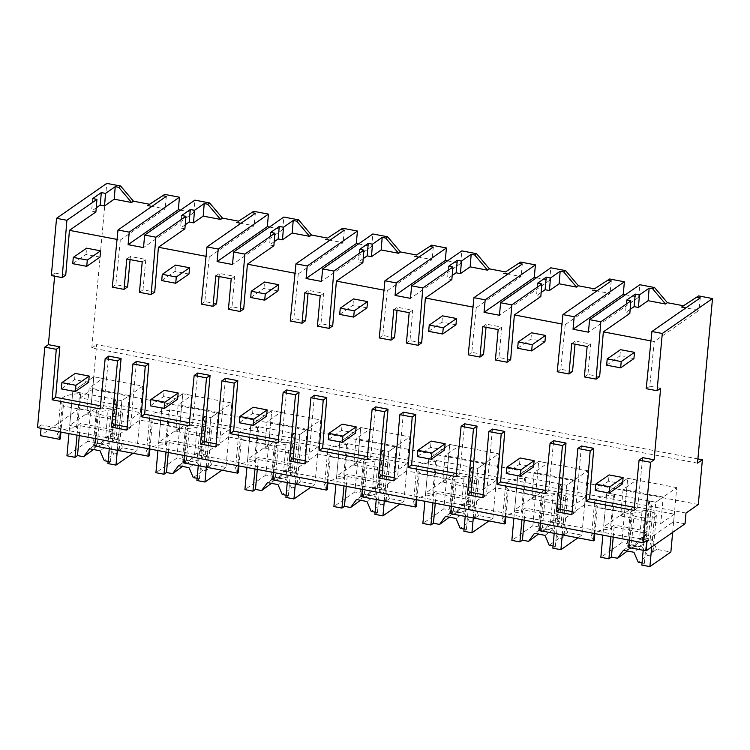 <?xml version="1.0" encoding="UTF-8"?>
<svg xmlns="http://www.w3.org/2000/svg" width="750" height="750" viewBox="0 0 750 750"><rect width="100%" height="100%" fill="white"/><g stroke="black" fill="none" stroke-linecap="round" stroke-linejoin="round"><path stroke-width="0.56" stroke-dasharray="3.75 2.81" d="M700.247 297.881L699 310.378L685.866 307.884M646.209 388.669L649.772 386.184L654.225 341.531L699 310.378M625.425 294.731L638.663 297.253L639.806 284.728M697.519 463.134L91.791 347.972L106.762 183.384M180.497 210.141L193.734 212.653L194.878 200.137M269.484 227.053L282.722 229.575L283.866 217.05M358.463 243.975L371.709 246.497L372.844 233.972M447.45 260.897L460.697 263.409L461.831 250.884M536.438 277.809L549.675 280.331L550.819 267.806M630.159 309.375L625.5 312.619L629.822 313.434M654.225 341.531L650.972 340.912M130.087 259.603L130.369 256.5L145.781 259.425L143.016 289.838L154.725 292.069M127.594 286.913L115.856 284.681L120.309 240.028L117.056 239.409M65.738 275.147L54.9 273.084L54.619 276.188M100.153 408.928L103.716 406.444L100.462 405.825M103.716 406.444L108.731 356.119M127.191 426.975L130.472 427.594L136.5 361.406M189.141 425.841L192.703 423.366L189.441 422.747M192.703 423.366L197.719 373.041M216.178 443.888L219.459 444.516L225.488 378.319M278.119 442.762L281.681 440.287L278.428 439.669M281.681 440.287L286.706 389.962M305.166 460.809L308.447 461.428L314.475 395.241M367.106 459.684L370.669 457.2L367.416 456.581M370.669 457.2L375.694 406.875M394.153 477.731L397.434 478.35L403.463 412.153M456.094 476.597L459.656 474.122L456.403 473.503M459.656 474.122L464.672 423.797M483.141 494.644L486.422 495.272L492.441 429.075M545.081 493.519L548.644 491.034L545.391 490.416M548.644 491.034L553.659 440.719M572.128 511.566L575.409 512.184L581.428 445.997M634.069 510.441L637.631 507.956L634.378 507.337M637.631 507.956L642.647 457.631M660.637 388.256L649.772 386.184M599.653 376.659L587.944 374.428L590.709 344.016L575.297 341.091L575.016 344.194M572.531 371.503L560.784 369.272L565.237 324.619L561.984 324M510.666 359.738L498.956 357.516L501.722 327.103L486.309 324.169L486.028 327.272M483.544 354.581L471.797 352.35L476.25 307.697L472.997 307.078M421.678 342.825L409.969 340.594L412.734 310.181L397.322 307.247L397.041 310.359M394.556 337.669L382.809 335.428L387.262 290.775L384.009 290.156M332.7 325.903L320.981 323.681L323.756 293.259L308.334 290.334L308.053 293.438M305.569 320.747L293.831 318.516L298.284 273.863L295.022 273.244M243.712 308.981L232.003 306.759L234.769 276.347L219.356 273.412L219.066 276.516M216.581 303.825L204.844 301.594L209.297 256.941L206.044 256.322M697.903 458.906L96.647 344.587L92.578 389.316L80.269 397.884L91.65 400.05L93.769 376.791L72.797 391.378L80.681 392.878L77.588 426.872L69.703 425.372L72.797 391.378L68.953 433.612M91.791 347.972L96.647 344.587M37.5 427.631L41.391 424.931L41.081 428.316M647.119 540.094L629.606 536.766L628.959 537.216L593.925 530.559L594.572 530.1L504.938 513.638L505.584 513.188L451.631 502.931L450.984 503.381L380.166 489.338L326.962 479.803L327.609 479.353L273.666 469.088L273.009 469.547L237.984 462.881L238.631 462.431L148.997 445.959L149.644 445.509L60.009 429.047L60.656 428.597L41.391 424.931M629.297 540.15L629.606 536.766M685.022 523.781L673.641 521.616L652.669 536.203L655.763 502.209L606.712 492.891L614.597 494.391L613.538 495.122L610.444 529.116L611.503 528.375L614.597 494.391M628.631 547.5L629.278 547.05L632.372 513.056L631.078 513.956L596.044 507.3L597.337 506.4A33.984 9.722 -174.8 0 1 594.591 502.05A33.984 9.722 -174.8 0 1 613.538 495.122M632.372 513.056A33.984 9.722 -174.8 0 0 651.319 506.128A33.984 9.722 -174.8 0 0 648.572 501.788L645.478 535.781A33.984 9.722 -174.8 0 1 648.225 540.122A33.984 9.722 -174.8 0 1 629.278 547.05M645.478 535.781L646.538 535.041L652.669 536.203M673.641 521.616L674.616 510.881L140.7 409.369L91.65 400.05L90.675 410.784L79.284 408.619L80.269 397.884M685.997 513.047L674.616 510.881L676.734 487.622L655.763 502.209L649.631 501.047L646.538 535.041M698.306 504.478L92.578 389.316M638.663 297.253L588.45 332.184M626.644 300.094L625.5 312.619M587.147 346.5L590.709 344.016M571.734 343.566L575.297 341.091M584.381 376.913L587.944 374.428M571.838 514.669L575.409 512.184M628.959 537.216L631.078 513.956M593.925 530.559L596.044 507.3M594.862 533.606L597.337 506.4M594.263 533.494L594.572 530.1M540.309 523.228L540.619 519.844M648.572 501.788L649.631 501.047M539.972 520.294L542.091 497.044L543.384 496.134A33.984 9.722 -174.8 0 0 562.331 489.216A33.984 9.722 -174.8 0 0 559.584 484.866L556.491 518.859L557.55 518.119L563.681 519.291L566.775 485.297L587.747 470.709L584.653 504.694L596.034 506.859L624.591 512.288L627.684 478.303L606.712 492.891L603.619 526.875L611.503 528.375M676.734 487.622L627.684 478.303L606.712 492.891L602.869 535.125M624.591 512.288L603.619 526.875M594.244 540.384A33.984 9.722 -174.8 0 1 591.497 536.044A33.984 9.722 -174.8 0 1 610.444 529.116M539.644 530.578L540.291 530.128L543.384 496.134M556.491 518.859A33.984 9.722 -174.8 0 1 559.237 523.2A33.984 9.722 -174.8 0 1 540.291 530.128M584.653 504.694L563.681 519.291M79.284 408.619L40.406 435.666M51.337 275.569L54.9 273.084M90.675 410.784L69.703 425.372M60.328 438.881A33.984 9.722 -174.8 0 1 57.581 434.531A33.984 9.722 -174.8 0 1 76.528 427.603L77.588 426.872M60.347 431.981L60.656 428.597M140.7 409.369L142.819 386.119L93.769 376.791L72.797 391.378L121.847 400.706L118.753 434.691L139.725 420.103L140.7 409.369M587.747 470.709L538.697 461.381L535.603 495.375L507.047 489.947L495.666 487.781L498.759 453.788L449.709 444.459L446.616 478.453L406.678 470.859L409.772 436.866L360.722 427.547L357.628 461.541L317.691 453.947L320.784 419.953L271.744 410.625L268.65 444.619L248.672 440.822L228.703 437.025L231.797 403.031L182.756 393.712L179.662 427.697L139.725 420.103M76.528 427.603L79.622 393.619L80.681 392.878M60.009 429.047L62.128 405.787L63.422 404.887A33.984 9.722 -174.8 0 1 60.675 400.547A33.984 9.722 -174.8 0 1 79.622 393.619M63.422 404.887L60.947 432.094M95.381 438.637L95.691 435.253M149.334 448.894L149.644 445.509M95.044 435.703L97.162 412.453L98.456 411.544L95.362 445.538L94.716 445.988M97.162 412.453L62.128 405.787M126.909 430.078L130.472 427.594M96.244 207.863L91.584 211.106L95.906 211.931M120.309 240.028L165.084 208.875L151.95 206.372M166.331 196.369L165.084 208.875M112.294 287.156L115.856 284.681M126.806 258.975L130.369 256.5M142.219 261.909L145.781 259.425M92.728 198.581L91.584 211.106M193.734 212.653L143.522 247.594M142.819 386.119L121.847 400.706L115.716 399.534L114.656 400.275A33.984 9.722 -174.8 0 1 117.403 404.625A33.984 9.722 -174.8 0 1 98.456 411.544M114.656 400.275L111.562 434.269A33.984 9.722 -174.8 0 1 114.309 438.609A33.984 9.722 -174.8 0 1 95.362 445.538M111.562 434.269L112.622 433.528L118.753 434.691M179.662 427.697L158.691 442.284L166.575 443.784L169.669 409.791L168.609 410.531L165.516 444.525L166.575 443.784M149.316 455.794A33.984 9.722 -174.8 0 1 146.559 451.453A33.984 9.722 -174.8 0 1 165.516 444.525M112.622 433.528L115.716 399.534M549.675 280.331L499.462 315.272M495.394 359.991L498.956 357.516M498.159 329.578L501.722 327.103M482.747 326.653L486.309 324.169M540.834 296.522L536.512 295.697L537.656 283.172M541.172 292.453L536.512 295.697M565.237 324.619L610.012 293.466L596.878 290.963M611.259 280.959L610.012 293.466M557.222 371.747L560.784 369.272M482.859 497.747L486.422 495.272M557.55 518.119L560.644 484.125L566.775 485.297L517.725 475.969L525.609 477.469L524.55 478.209L521.456 512.203L522.516 511.462L525.609 477.469M559.584 484.866L560.644 484.125M504.938 513.638L507.056 490.378L508.35 489.478A33.984 9.722 -174.8 0 1 505.603 485.138A33.984 9.722 -174.8 0 1 524.55 478.209M542.091 497.044L507.056 490.378M505.875 516.684L508.35 489.478M505.275 516.572L505.584 513.188M451.322 506.316L451.631 502.931M513.881 518.212L517.725 475.969L538.697 461.381L547.631 463.078L545.212 489.609L585.328 497.231L581.878 535.116L567.675 532.406L563.428 522.506L552.919 520.509L547.05 528.488L532.837 525.788L538.697 461.381L517.725 475.969L514.631 509.963L522.516 511.462M535.603 495.375L514.631 509.963M505.256 523.472A33.984 9.722 -174.8 0 1 502.509 519.122A33.984 9.722 -174.8 0 1 521.456 512.203M450.656 513.666L451.303 513.216L454.397 479.222L453.103 480.122L418.069 473.466L419.363 472.556A33.984 9.722 -174.8 0 1 416.616 468.216A33.984 9.722 -174.8 0 1 435.562 461.288L436.622 460.547L428.747 459.047L449.709 444.459L428.747 459.047L425.653 493.041L433.528 494.541L436.622 460.547M454.397 479.222A33.984 9.722 -174.8 0 0 473.344 472.294A33.984 9.722 -174.8 0 0 470.597 467.953L467.503 501.938A33.984 9.722 -174.8 0 1 470.25 506.287A33.984 9.722 -174.8 0 1 451.303 513.216M467.503 501.938L468.562 501.206L474.694 502.369L477.787 468.375L428.747 459.047L424.903 501.291M495.666 487.781L474.694 502.369M460.697 263.409L410.475 298.35M406.406 343.078L409.969 340.594M409.172 312.666L412.734 310.181M393.759 309.731L397.322 307.247M451.847 279.6L447.525 278.775L448.669 266.259M452.184 275.541L447.525 278.775M476.25 307.697L521.034 276.544L507.891 274.05M522.272 264.037L521.034 276.544M468.234 354.834L471.797 352.35M393.872 480.834L397.434 478.35M450.984 503.381L453.103 480.122M468.562 501.206L471.656 467.213L477.787 468.375L498.759 453.788M470.597 467.953L471.656 467.213M415.95 496.716L418.069 473.466M416.887 499.763L419.363 472.556M416.288 499.65L416.597 496.266M362.344 489.394L362.644 486.009M446.616 478.453L425.653 493.041M416.269 506.55A33.984 9.722 -174.8 0 1 413.522 502.209A33.984 9.722 -174.8 0 1 432.469 495.281L433.528 494.541M361.669 496.744L362.316 496.294L365.409 462.3L364.116 463.2L329.081 456.544L330.375 455.644A33.984 9.722 -174.8 0 1 327.628 451.294A33.984 9.722 -174.8 0 1 346.575 444.375L347.644 443.634L339.759 442.134L360.722 427.547L339.759 442.134L336.666 476.128L344.55 477.619L347.644 443.634M365.409 462.3A33.984 9.722 -174.8 0 0 384.366 455.372A33.984 9.722 -174.8 0 0 381.609 451.031L378.516 485.025A33.984 9.722 -174.8 0 1 381.272 489.366A33.984 9.722 -174.8 0 1 362.316 496.294M378.516 485.025L379.584 484.284L385.716 485.447L388.8 451.462L339.759 442.134L335.916 484.369M406.678 470.859L385.716 485.447M435.562 461.288L432.469 495.281M371.709 246.497L321.488 281.428M317.419 326.156L320.981 323.681M320.184 295.744L323.756 293.259M304.772 292.809L308.334 290.334M362.869 262.678L358.547 261.863L359.681 249.337M363.197 258.619L358.547 261.863M387.262 290.775L432.047 259.622L418.912 257.128M433.294 247.125L432.047 259.622M379.247 337.913L382.809 335.428M304.884 463.912L308.447 461.428M361.997 486.459L364.116 463.2M379.584 484.284L382.678 450.291L388.8 451.462L409.772 436.866M381.609 451.031L382.678 450.291M326.962 479.803L329.081 456.544M327.9 482.85L330.375 455.644M327.309 482.737L327.609 479.353M273.356 472.481L273.666 469.088M357.628 461.541L336.666 476.128M327.281 489.628A33.984 9.722 -174.8 0 1 324.534 485.287A33.984 9.722 -174.8 0 1 343.481 478.359L344.55 477.619M272.681 479.822L273.337 479.372L276.422 445.387L275.128 446.288L240.094 439.622L241.397 438.722A33.984 9.722 -174.8 0 1 238.641 434.381A33.984 9.722 -174.8 0 1 257.587 427.453L258.656 426.713L250.772 425.212L271.744 410.625L250.772 425.212L247.678 459.206L255.563 460.706L258.656 426.713M276.422 445.387A33.984 9.722 -174.8 0 0 295.378 438.459A33.984 9.722 -174.8 0 0 292.622 434.109L289.528 468.103A33.984 9.722 -174.8 0 1 292.284 472.453A33.984 9.722 -174.8 0 1 273.337 479.372M289.528 468.103L290.597 467.362L296.728 468.534L299.822 434.541L250.772 425.212L246.928 467.456M317.691 453.947L296.728 468.534M346.575 444.375L343.481 478.359M282.722 229.575L232.509 264.516M228.431 309.234L232.003 306.759M231.206 278.822L234.769 276.347M215.784 275.897L219.356 273.412M273.881 245.766L269.559 244.941L270.694 232.416M274.209 241.706L269.559 244.941M298.284 273.863L343.059 242.709L329.925 240.206M344.306 230.203L343.059 242.709M290.259 320.991L293.831 318.516M215.897 446.991L219.459 444.516M273.009 469.547L275.128 446.288M290.597 467.362L293.691 433.378L299.822 434.541L320.784 419.953M292.622 434.109L293.691 433.378M237.984 462.881L240.094 439.622M238.912 465.928L241.397 438.722M238.322 465.816L238.631 462.431M184.369 455.559L184.678 452.175M268.65 444.619L247.678 459.206M238.303 472.716A33.984 9.722 -174.8 0 1 235.547 468.375A33.984 9.722 -174.8 0 1 254.494 461.447L255.563 460.706M183.703 462.909L184.35 462.459L187.444 428.466L186.141 429.366L151.106 422.709L152.409 421.8A33.984 9.722 -174.8 0 1 149.653 417.459A33.984 9.722 -174.8 0 1 168.609 410.531M187.444 428.466A33.984 9.722 -174.8 0 0 206.391 421.537A33.984 9.722 -174.8 0 0 203.644 417.197L200.55 451.191A33.984 9.722 -174.8 0 1 203.297 455.531A33.984 9.722 -174.8 0 1 184.35 462.459M200.55 451.191L201.609 450.45L207.741 451.613L210.834 417.619L169.669 409.791M228.703 437.025L207.741 451.613M257.587 427.453L254.494 461.447M139.453 292.322L143.016 289.838M184.894 228.844L180.572 228.028L181.706 215.503M185.231 224.784L180.572 228.028M209.297 256.941L254.072 225.787L240.938 223.294M255.319 213.291L254.072 225.787M201.281 304.078L204.844 301.594M184.031 452.625L186.141 429.366M201.609 450.45L204.703 416.456L210.834 417.619L231.797 403.031M203.644 417.197L204.703 416.456M148.997 445.959L151.106 422.709M149.934 449.016L152.409 421.8M157.941 450.534L161.784 408.3L182.756 393.712L191.691 395.409L189.272 421.931L229.388 429.562L225.938 467.438L211.725 464.738L207.487 454.828L196.978 452.831L191.1 460.819L176.888 458.109L182.756 393.712L161.784 408.3L158.691 442.284M633.928 358.603L619.922 355.941L606.638 365.184M619.922 355.941L620.484 349.678M544.95 341.691L530.934 339.028L517.65 348.263M530.934 339.028L531.506 332.766M455.963 324.769L441.947 322.106L428.663 331.35M441.947 322.106L442.519 315.844M366.975 307.847L352.959 305.184L339.675 314.428M352.959 305.184L353.531 298.922M277.987 290.934L263.972 288.272L250.697 297.506M263.972 288.272L264.544 282.009M189 274.012L174.994 271.35L161.709 280.594M174.994 271.35L175.556 265.087M100.022 257.1L86.006 254.428L72.722 263.672M86.006 254.428L86.578 248.175M622.537 483.834L608.522 481.172L595.237 490.416M608.522 481.172L609.094 474.909M533.55 466.922L519.534 464.259L506.25 473.494M519.534 464.259L520.106 457.997M444.562 450L430.547 447.338L417.272 456.581M430.547 447.338L431.119 441.075M355.575 433.087L341.569 430.416L328.284 439.659M341.569 430.416L342.131 424.153M266.588 416.166L252.581 413.503L239.297 422.747M252.581 413.503L253.144 407.241M177.609 399.244L163.594 396.581L150.309 405.825M163.594 396.581L164.166 390.319M88.622 382.331L74.606 379.669L61.322 388.903M74.606 379.669L75.178 373.406M672.656 532.388L674.316 514.153L634.2 506.531L636.619 480L627.684 478.303L621.825 542.709L636.038 545.409L632.006 548.203L639.525 539.081A13.116 3.75 5.2 0 1 650.025 541.078L652.631 552.131A13.125 3.75 -174.8 0 1 652.931 553.069A13.125 3.75 -174.8 0 1 647.719 555.544L638.194 562.172M636.038 545.409L641.906 537.422L652.416 539.419L656.653 549.328L670.866 552.028M634.2 506.531L620.662 515.953L623.072 489.422L636.619 480M674.316 514.153L660.769 523.575L620.662 515.953M641.831 546.778A13.116 3.75 -174.8 0 1 631.331 544.781L633.966 515.85A13.116 3.75 5.2 0 0 644.466 517.847A13.125 3.75 5.2 0 0 651.169 517.669A13.125 3.75 5.2 0 0 656.381 515.184A13.125 3.75 5.2 0 0 656.081 514.256A13.125 3.75 5.2 0 0 652.669 512.147L650.034 541.078L652.416 539.419M652.659 512.147A13.116 3.75 5.2 0 0 642.159 510.15A13.125 3.75 5.2 0 0 635.456 510.328A13.125 3.75 5.2 0 0 630.244 512.812A13.125 3.75 5.2 0 0 630.544 513.75A13.125 3.75 5.2 0 0 633.956 515.85M651.684 546.975L655.763 502.209L663.188 497.044L660.769 523.575M656.653 549.328L652.631 552.131M642.038 562.913L644.344 563.344L641.841 565.087M641.906 537.422L639.525 539.081L642.159 510.15M621.825 542.709L600.853 557.297M623.438 550.275L631.331 544.781L627.103 551.625A13.125 3.75 -174.8 0 1 626.794 550.688A13.125 3.75 -174.8 0 1 632.006 548.203M663.188 497.044L623.072 489.422M647.719 555.544L641.841 546.778L633.947 552.272M610.931 536.663L611.831 526.744L644.766 533.006L643.191 550.266M644.344 563.344L647.259 531.272L644.766 533.006M647.259 531.272L614.334 525.009L611.831 526.744M613.228 537.094L614.334 525.009M545.212 489.609L531.675 499.031L534.084 472.5L547.631 463.078M585.328 497.231L571.791 506.653L531.675 499.031M567.675 532.406L563.644 535.209A13.125 3.75 -174.8 0 1 563.953 536.147A13.125 3.75 -174.8 0 1 558.741 538.622L552.853 529.866L555.487 500.934A13.125 3.75 5.2 0 0 562.181 500.747A13.125 3.75 5.2 0 0 567.394 498.272A13.125 3.75 5.2 0 0 567.094 497.334A13.125 3.75 5.2 0 0 563.681 495.225A13.116 3.75 5.2 0 0 553.172 493.228A13.125 3.75 5.2 0 0 546.469 493.416A13.125 3.75 5.2 0 0 541.256 495.891A13.125 3.75 5.2 0 0 541.556 496.828A13.125 3.75 5.2 0 0 544.978 498.928A13.116 3.75 5.2 0 0 555.487 500.925M581.878 535.116L577.931 537.863M562.266 534.881L566.775 485.297L574.2 480.131L571.791 506.653M553.059 545.991L555.356 546.431L552.853 548.166M558.741 538.622L549.206 545.259M563.644 535.209L561.047 524.156A13.116 3.75 5.2 0 0 550.538 522.169M563.428 522.506L561.047 524.156L563.681 495.225M552.919 520.509L550.538 522.159L543.019 531.291L547.05 528.488M532.837 525.788L511.866 540.375M544.959 535.35L552.853 529.866A13.116 3.75 -174.8 0 1 542.344 527.859L538.116 534.703A13.125 3.75 -174.8 0 1 537.806 533.766A13.125 3.75 -174.8 0 1 543.019 531.291M574.2 480.131L534.084 472.5M521.944 519.741L522.844 509.831L555.778 516.094L554.203 533.353M555.356 546.431L558.281 514.35L555.778 516.094M558.281 514.35L525.347 508.088L522.844 509.831M524.25 520.181L525.347 508.088M544.978 498.928L542.344 527.859L534.45 533.353M458.062 511.575L463.931 503.587L474.441 505.584L478.688 515.494L492.9 518.194L496.341 480.319L456.234 472.688L458.644 446.166L449.709 444.459L443.85 508.866L458.062 511.575L454.041 514.369L461.55 505.247A13.116 3.75 5.2 0 1 472.059 507.244L474.656 518.288A13.125 3.75 -174.8 0 1 474.966 519.225A13.125 3.75 -174.8 0 1 469.753 521.709L460.219 528.337M456.234 472.688L442.688 482.109L445.106 455.587L458.644 446.166M496.341 480.319L482.803 489.741L442.688 482.109M473.194 483.834A13.125 3.75 5.2 0 0 478.406 481.35A13.125 3.75 5.2 0 0 478.106 480.413A13.125 3.75 5.2 0 0 474.694 478.312A13.116 3.75 5.2 0 0 464.184 476.316A13.125 3.75 5.2 0 0 457.481 476.494A13.125 3.75 5.2 0 0 452.269 478.969A13.125 3.75 5.2 0 0 452.578 479.906A13.125 3.75 5.2 0 0 455.991 482.016A13.116 3.75 5.2 0 0 466.5 484.012A13.125 3.75 5.2 0 0 473.194 483.834M492.9 518.194L488.944 520.941M473.278 517.959L477.787 468.375L485.212 463.209L482.803 489.741M478.688 515.494L474.656 518.288M464.072 529.069L466.369 529.509L463.875 531.253M474.441 505.584L472.059 507.244L474.694 478.312M463.931 503.587L461.55 505.247L464.184 476.316M443.85 508.866L422.878 523.453M469.753 521.709L463.866 512.944A13.116 3.75 -174.8 0 1 453.356 510.947L449.128 517.781A13.125 3.75 -174.8 0 1 448.828 516.853A13.125 3.75 -174.8 0 1 454.041 514.369M485.212 463.209L445.106 455.587M432.956 502.819L433.856 492.909L466.791 499.172L465.216 516.431M466.369 529.509L469.294 497.428L466.791 499.172M469.294 497.428L436.359 491.175L433.856 492.909M435.262 503.259L436.359 491.175M466.5 484.012L463.866 512.944L455.972 518.438M455.991 482.016L453.356 510.947L445.463 516.431M369.075 494.653L374.944 486.666L385.453 488.663L389.7 498.572L403.912 501.272L407.362 463.397L367.247 455.775L369.656 429.244L360.722 427.547L354.862 491.953L369.075 494.653L365.053 497.456L372.562 488.325A13.116 3.75 5.2 0 1 383.072 490.322L385.678 501.375A13.125 3.75 -174.8 0 1 385.978 502.312A13.125 3.75 -174.8 0 1 380.766 504.788L371.231 511.425M367.247 455.775L353.7 465.197L356.119 438.666L369.656 429.244M407.362 463.397L393.816 472.819L353.7 465.197M384.216 466.913A13.125 3.75 5.2 0 0 389.428 464.438A13.125 3.75 5.2 0 0 389.119 463.5A13.125 3.75 5.2 0 0 385.706 461.391A13.116 3.75 5.2 0 0 375.197 459.394A13.125 3.75 5.2 0 0 368.494 459.572A13.125 3.75 5.2 0 0 363.281 462.056A13.125 3.75 5.2 0 0 363.591 462.994A13.125 3.75 5.2 0 0 367.003 465.094A13.116 3.75 5.2 0 0 377.512 467.091A13.125 3.75 5.2 0 0 384.216 466.913M403.912 501.272L399.956 504.028M384.291 501.047L388.8 451.462L396.234 446.288L393.816 472.819M389.7 498.572L385.678 501.375M375.084 512.156L377.391 512.587L374.887 514.331M385.453 488.663L383.072 490.322L385.706 461.391M374.944 486.666L372.562 488.325L375.197 459.394M354.862 491.953L333.9 506.541M380.766 504.788L374.878 496.022A13.116 3.75 -174.8 0 1 364.378 494.025L360.141 500.869A13.125 3.75 -174.8 0 1 359.841 499.931A13.125 3.75 -174.8 0 1 365.053 497.456M396.234 446.288L356.119 438.666M343.969 485.906L344.869 475.997L377.803 482.25L376.238 499.509M377.391 512.587L380.306 480.516L377.803 482.25M380.306 480.516L347.372 474.253L344.869 475.997M346.275 486.337L347.372 474.253M377.512 467.091L374.878 496.022L366.994 501.516M367.003 465.094L364.378 494.025L356.475 499.519M280.087 477.731L285.956 469.753L296.475 471.75L300.712 481.65L314.925 484.359L318.375 446.484L278.259 438.853L280.669 412.322L271.744 410.625L265.875 475.031L280.087 477.731L276.066 480.534L283.575 471.403A13.116 3.75 5.2 0 1 294.084 473.409L296.691 484.453A13.125 3.75 -174.8 0 1 296.991 485.391A13.125 3.75 -174.8 0 1 291.778 487.866L282.244 494.503M278.259 438.853L264.713 448.275L267.131 421.744L280.669 412.322M318.375 446.484L304.828 455.906L264.713 448.275M285.956 469.753L283.575 471.403L286.209 442.472A13.125 3.75 5.2 0 0 279.516 442.659A13.125 3.75 5.2 0 0 274.303 445.134A13.125 3.75 5.2 0 0 274.603 446.072A13.125 3.75 5.2 0 0 278.016 448.181A13.116 3.75 5.2 0 0 288.525 450.178A13.125 3.75 5.2 0 0 295.228 449.991A13.125 3.75 5.2 0 0 300.441 447.516A13.125 3.75 5.2 0 0 300.131 446.578A13.125 3.75 5.2 0 0 296.719 444.478A13.116 3.75 5.2 0 0 286.209 442.481M314.925 484.359L310.978 487.106M295.303 484.125L299.822 434.541L307.247 429.375L304.828 455.906M300.712 481.65L296.691 484.453M286.097 495.234L288.403 495.675L285.9 497.409M296.475 471.75L294.084 473.409L296.719 444.478M265.875 475.031L244.913 489.619M291.778 487.866L285.891 479.109A13.116 3.75 -174.8 0 1 275.391 477.113L271.153 483.947A13.125 3.75 -174.8 0 1 270.853 483.009A13.125 3.75 -174.8 0 1 276.066 480.534M307.247 429.375L267.131 421.744M254.981 468.984L255.891 459.075L288.816 465.338L287.25 482.597M288.403 495.675L291.319 463.594L288.816 465.338M291.319 463.594L258.384 457.331L255.891 459.075M257.288 469.425L258.384 457.331M288.525 450.178L285.891 479.109L278.006 484.594M278.025 448.181L275.391 477.113L267.497 482.597M189.272 421.931L175.734 431.353L178.144 404.831L191.691 395.409M229.388 429.562L215.841 438.984L175.734 431.353M207.487 454.828L205.097 456.488A13.116 3.75 5.2 0 0 194.597 454.491L197.222 425.559A13.125 3.75 5.2 0 0 190.528 425.738A13.125 3.75 5.2 0 0 185.316 428.222A13.125 3.75 5.2 0 0 185.616 429.15A13.125 3.75 5.2 0 0 189.028 431.259A13.116 3.75 5.2 0 0 199.537 433.256A13.125 3.75 5.2 0 0 206.241 433.078A13.125 3.75 5.2 0 0 211.453 430.594A13.125 3.75 5.2 0 0 211.153 429.656A13.125 3.75 5.2 0 0 207.741 427.556A13.116 3.75 5.2 0 0 197.231 425.559M225.938 467.438L221.991 470.184M206.316 467.213L210.834 417.619L218.259 412.453L215.841 438.984M211.725 464.738L207.703 467.541A13.125 3.75 -174.8 0 1 208.003 468.469A13.125 3.75 -174.8 0 1 202.791 470.953L193.256 477.581M197.109 478.312L199.416 478.753L196.912 480.497M207.703 467.541L205.106 456.488L207.741 427.556M196.978 452.831L194.597 454.491L187.078 463.612L191.1 460.819M176.888 458.109L155.925 472.697M186.394 460.191L182.166 467.034A13.125 3.75 -174.8 0 1 181.866 466.097A13.125 3.75 -174.8 0 1 187.078 463.612M218.259 412.453L178.144 404.831M202.791 470.953L196.903 462.188A13.116 3.75 -174.8 0 1 186.403 460.191L178.509 465.675M166.003 452.062L166.903 442.153L199.838 448.416L198.262 465.675M199.416 478.753L202.331 446.681L199.838 448.416M202.331 446.681L169.406 440.419L166.903 442.153M168.3 452.503L169.406 440.419M199.537 433.256L196.903 462.188L189.019 467.681M102.122 443.897L107.991 435.909L118.5 437.916L122.737 447.816L136.95 450.516L140.4 412.641L100.284 405.019L102.703 378.488L93.769 376.791L87.909 441.197L102.122 443.897L98.091 446.7L105.609 437.569A13.116 3.75 5.2 0 1 116.109 439.566L118.716 450.619A13.125 3.75 -174.8 0 1 119.016 451.556A13.125 3.75 -174.8 0 1 113.803 454.031L104.278 460.669M100.284 405.019L86.747 414.441L89.156 387.909L102.703 378.488M140.4 412.641L126.862 422.062L86.747 414.441M117.253 416.156A13.125 3.75 5.2 0 0 122.466 413.681A13.125 3.75 5.2 0 0 122.166 412.744A13.125 3.75 5.2 0 0 118.753 410.634A13.116 3.75 5.2 0 0 108.244 408.637A13.125 3.75 5.2 0 0 101.541 408.825A13.125 3.75 5.2 0 0 96.328 411.3A13.125 3.75 5.2 0 0 96.628 412.238A13.125 3.75 5.2 0 0 100.041 414.337A13.116 3.75 5.2 0 0 110.55 416.334A13.125 3.75 5.2 0 0 117.253 416.156M136.95 450.516L133.003 453.272M117.337 450.291L121.847 400.706L129.272 395.541L126.862 422.062M122.737 447.816L118.716 450.619M108.122 461.4L110.428 461.841L107.925 463.575M118.5 437.916L116.119 439.566L118.753 410.634M107.991 435.909L105.609 437.569L108.244 408.637M87.909 441.197L66.938 455.784M113.803 454.031L107.925 445.275A13.116 3.75 -174.8 0 1 97.416 443.269L93.188 450.113A13.125 3.75 -174.8 0 1 92.878 449.175A13.125 3.75 -174.8 0 1 98.091 446.7M129.272 395.541L89.156 387.909M77.016 435.15L77.916 425.241L110.85 431.503L109.275 448.762M110.428 461.841L113.344 429.759L110.85 431.503M113.344 429.759L80.419 423.497L77.916 425.241M79.312 435.591L80.419 423.497M110.55 416.344L107.925 445.275L100.031 450.759M100.05 414.337L97.416 443.269L89.522 448.762M644.466 517.847L641.841 546.778M553.172 493.228L550.538 522.159M189.037 431.259L186.403 460.191M651.319 506.128L648.225 540.122M594.591 502.05L591.497 536.044M60.675 400.547L57.581 434.531M117.403 404.625L114.309 438.609M562.331 489.216L559.237 523.2M505.603 485.138L502.509 519.122M473.344 472.294L470.25 506.287M416.616 468.216L413.522 502.209M384.366 455.372L381.272 489.366M327.628 451.294L324.534 485.287M295.378 438.459L292.284 472.453M238.641 434.381L235.547 468.375M206.391 421.537L203.297 455.531M149.653 417.459L146.559 451.453M656.381 515.184L652.931 553.069M630.244 512.812L626.794 550.688M567.394 498.272L563.953 536.147M541.256 495.891L537.806 533.766M478.406 481.35L474.966 519.225M452.269 478.969L448.828 516.853M389.428 464.438L385.978 502.312M363.281 462.056L359.841 499.931M300.441 447.516L296.991 485.391M274.303 445.134L270.853 483.009M211.453 430.594L208.003 468.469M185.316 428.222L181.866 466.097M122.466 413.681L119.016 451.556M96.328 411.3L92.878 449.175"/><path stroke-width="1.12" d="M712.5 298.547L662.288 333.488L657.075 390.731L660.637 388.256L654.122 459.816L650.559 462.291L643.237 542.803L647.119 540.094L646.144 550.828L685.022 523.781L685.997 513.047L698.306 504.478L702.384 459.759L697.519 463.134L712.5 298.547L698.616 295.903L681.591 307.069L683.466 305.766L667.406 302.709L654.534 287.522L639.806 284.728L589.584 319.659L600.816 321.797L630.853 300.891L626.644 300.094L635.231 294.113L639.45 294.909L649.153 288.159L648.122 300.703L665.531 304.012L652.659 288.825L649.153 288.159M662.288 333.488L651.909 331.509L700.247 297.881L696.741 297.216M698.616 295.903L683.466 305.766M685.866 307.884L681.591 307.069M651.909 331.509L646.209 388.669L657.075 390.731M180.497 210.141L178.322 209.728L179.456 197.203L164.7 194.4L149.55 204.253L133.491 201.206L120.619 186.019L106.762 183.384L56.55 218.316L51.337 275.569L62.175 277.631L65.738 275.147L69.431 230.353L95.906 211.931L96.938 199.388L92.728 198.581L101.316 192.6L105.534 193.406L115.237 186.656L114.206 199.2L131.616 202.509L118.744 187.322L115.237 186.656M269.484 227.053L267.309 226.641L268.444 214.125L253.688 211.312L238.537 221.175L222.478 218.119L209.597 202.931L194.878 200.137L144.656 235.069L155.878 237.206L151.163 294.544L139.453 292.322L142.219 261.909L134.512 260.438L126.806 258.975L124.031 289.387L127.594 286.913L130.087 259.603M358.463 243.975L356.297 243.562L357.431 231.037L342.675 228.234L327.525 238.097L311.456 235.041L298.584 219.853L283.866 217.05L233.644 251.991L232.509 264.516L217.088 261.581L218.231 249.056L206.981 246.919L201.281 304.078L213.019 306.309L215.784 275.897L231.206 278.822L228.431 309.234L240.15 311.466L243.712 308.981L247.397 264.188L273.881 245.766L274.913 233.222L270.694 232.416L279.291 226.444L283.509 227.241L293.212 220.491L292.172 233.034L282.478 239.784L283.509 227.241M447.45 260.897L445.275 260.484L446.419 247.959L431.663 245.156L416.512 255.009L400.444 251.953L387.572 236.766L372.844 233.972L322.631 268.912L321.488 281.428L306.075 278.503L307.219 265.978L295.959 263.841L290.259 320.991L302.006 323.222L304.772 292.809L320.184 295.744L317.419 326.156L329.128 328.387L332.7 325.903L336.384 281.109L362.869 262.678L363.9 250.134L359.681 249.337L368.278 243.356L372.488 244.162L382.191 237.413L381.159 249.956L371.456 256.706L372.488 244.162M536.438 277.809L534.263 277.397L535.406 264.872L520.65 262.069L505.491 271.931L489.431 268.875L476.559 253.688L461.831 250.884L411.619 285.825L410.475 298.35L395.062 295.416L396.206 282.9L384.947 280.753L379.247 337.913L390.994 340.144L393.759 309.731L409.172 312.666L406.406 343.078L418.116 345.3L421.678 342.825L425.372 298.022L451.847 279.6L452.887 267.056L448.669 266.259L457.266 260.278L461.475 261.075L471.178 254.325L470.147 266.869L460.444 273.619L461.475 261.075M625.425 294.731L623.25 294.319L624.394 281.794L609.637 278.991L594.478 288.844L578.419 285.797L565.547 270.609L550.819 267.806L500.606 302.747L499.462 315.272L484.05 312.338L485.184 299.812L473.934 297.675L468.234 354.834L479.981 357.066L482.747 326.653L498.159 329.578L495.394 359.991L507.103 362.222L510.666 359.738L514.359 314.944L540.834 296.522L541.866 283.978L537.656 283.172L546.244 277.191L550.462 277.997L560.166 271.247L559.134 283.791L549.431 290.541L550.462 277.997M635.231 294.113L634.097 306.637L638.419 307.453L648.122 300.703M634.097 306.637L630.159 309.375M650.972 340.912L603.337 331.856L629.822 313.434L630.853 300.891M667.406 302.709L665.531 304.012M117.056 239.409L69.431 230.353M54.619 276.188L48.394 344.653L59.841 346.828L55.678 397.312L100.462 405.825M650.559 462.291L639.084 460.116L634.069 510.441L586.031 501.3L590.184 450.816L577.866 448.472L571.838 514.669L556.425 511.734L562.453 445.547L550.097 443.194L545.081 493.519L497.044 484.387L501.206 433.894L488.878 431.55L482.859 497.747L467.438 494.822L473.466 428.625L461.109 426.272L456.094 476.597L408.056 467.466L412.219 416.981L399.891 414.637L393.872 480.834L378.459 477.9L384.478 411.703L372.122 409.359L367.106 459.684L319.078 450.553L323.231 400.059L310.912 397.716L304.884 463.912L289.472 460.978L295.491 394.791L283.144 392.438L278.119 442.762L230.091 433.631L234.244 383.147L221.925 380.803L215.897 446.991L200.484 444.066L206.503 377.869L194.156 375.516L189.141 425.841L141.103 416.709L145.256 366.225L132.938 363.881L126.909 430.078L111.497 427.144L115.059 424.669L121.087 358.472L108.731 356.119L105.169 358.603L100.153 408.928L52.116 399.797L55.678 397.312M115.059 424.669L127.191 426.975M189.441 422.747L144.666 414.234L148.819 363.741L136.5 361.406L132.938 363.881M200.484 444.066L204.047 441.581L210.075 375.394L197.719 373.041L194.156 375.516M204.047 441.581L216.178 443.888M278.428 439.669L233.653 431.156L237.806 380.663L225.488 378.319L221.925 380.803M289.472 460.978L293.034 458.503L299.053 392.306L286.706 389.962L283.144 392.438M293.034 458.503L305.166 460.809M367.416 456.581L322.641 448.069L326.794 397.584L314.475 395.241L310.912 397.716M378.459 477.9L382.022 475.416L388.041 409.228L375.694 406.875L372.122 409.359M382.022 475.416L394.153 477.731M456.403 473.503L411.628 464.991L415.781 414.497L403.463 412.153L399.891 414.637M467.438 494.822L471.009 492.337L477.028 426.141L464.672 423.797L461.109 426.272M471.009 492.337L483.141 494.644M545.391 490.416L500.606 481.903L504.769 431.419L492.441 429.075L488.878 431.55M556.425 511.734L559.988 509.259L566.016 443.062L553.659 440.719L550.097 443.194M559.988 509.259L572.128 511.566M634.378 507.337L589.594 498.825L593.756 448.341L581.428 445.997L577.866 448.472M654.122 459.816L642.647 457.631L639.084 460.116M600.816 321.797L596.091 379.134L599.653 376.659L603.337 331.856M623.25 294.319L573.038 329.259L574.172 316.734L562.922 314.597L557.222 371.747L568.959 373.978L572.531 371.503L575.016 344.194M561.984 324L514.359 314.944M479.981 357.066L483.544 354.581L486.028 327.272M472.997 307.078L425.372 298.022M390.994 340.144L394.556 337.669L397.041 310.359M384.009 290.156L336.384 281.109M302.006 323.222L305.569 320.747L308.053 293.438M295.022 273.244L247.397 264.188M213.019 306.309L216.581 303.825L219.066 276.516M206.044 256.322L158.409 247.266L184.894 228.844L185.925 216.3L181.706 215.503L190.303 209.522L194.522 210.319L204.225 203.569L203.194 216.113L193.491 222.863L194.522 210.319M151.163 294.544L154.725 292.069L158.409 247.266M702.384 459.759L697.903 458.906M111.497 427.144L117.525 360.947L105.169 358.603M643.237 542.803L37.5 427.631L44.831 347.128L56.278 349.303L52.116 399.797M646.144 550.828L628.631 547.5L629.297 540.15M654.534 287.522L652.659 288.825M573.038 329.259L588.45 332.184L589.584 319.659M639.45 294.909L638.419 307.453M568.959 373.978L571.734 343.566L587.147 346.5L584.381 376.913L596.091 379.134M586.031 501.3L589.594 498.825M590.184 450.816L593.756 448.341M594.263 533.494L593.597 540.834L594.244 540.384L594.862 533.606M593.597 540.834L539.644 530.578L540.309 523.228M41.081 428.316L40.406 435.666L59.681 439.331L60.328 438.881L60.947 432.094M44.831 347.128L48.394 344.653M59.681 439.331L60.347 431.981M56.278 349.303L59.841 346.828M56.55 218.316L66.9 220.284L62.175 277.631M66.9 220.284L96.938 199.388M120.619 186.019L118.744 187.322M149.334 448.894L148.669 456.244L94.716 445.988L95.381 438.637M117.525 360.947L121.087 358.472M101.316 192.6L100.181 205.125L104.503 205.95L114.206 199.2M100.181 205.125L96.244 207.863M151.95 206.372L147.675 205.556L149.55 204.253M133.491 201.206L131.616 202.509M179.456 197.203L129.244 232.144L117.994 229.997L112.294 287.156L124.031 289.387M117.994 229.997L166.331 196.369L162.825 195.703L147.675 205.556M105.534 193.406L104.503 205.95M178.322 209.728L128.109 244.659L129.244 232.144M144.656 235.069L143.522 247.594L128.109 244.659M164.7 194.4L162.825 195.703M148.669 456.244L149.316 455.794L149.934 449.016M500.606 302.747L511.828 304.875L507.103 362.222M511.828 304.875L541.866 283.978M565.547 270.609L563.672 271.913L560.166 271.247M534.263 277.397L484.05 312.338M546.244 277.191L545.109 289.716L541.172 292.453M545.109 289.716L549.431 290.541M578.419 285.797L576.544 287.1L559.134 283.791M576.544 287.1L563.672 271.913M624.394 281.794L574.172 316.734M609.637 278.991L594.478 288.844M562.922 314.597L611.259 280.959L607.762 280.294M596.878 290.963L592.603 290.156M562.453 445.547L566.016 443.062M497.044 484.387L500.606 481.903M501.206 433.894L504.769 431.419M505.275 516.572L504.609 523.922L505.256 523.472L505.875 516.684M504.609 523.922L450.656 513.666L451.322 506.316M411.619 285.825L422.841 287.963L418.116 345.3M422.841 287.963L452.887 267.056M476.559 253.688L474.684 254.991L471.178 254.325M445.275 260.484L395.062 295.416M457.266 260.278L456.122 272.803L452.184 275.541M456.122 272.803L460.444 273.619M489.431 268.875L487.556 270.178L470.147 266.869M487.556 270.178L474.684 254.991M535.406 264.872L485.184 299.812M520.65 262.069L505.491 271.931M473.934 297.675L522.272 264.037L518.775 263.372M507.891 274.05L503.616 273.234M473.466 428.625L477.028 426.141M408.056 467.466L411.628 464.991M412.219 416.981L415.781 414.497M416.288 499.65L415.622 507L416.269 506.55L416.887 499.763M415.622 507L361.669 496.744L362.344 489.394M322.631 268.912L333.853 271.041L329.128 328.387M333.853 271.041L363.9 250.134M387.572 236.766L385.697 238.078L382.191 237.413M356.297 243.562L306.075 278.503M368.278 243.356L367.134 255.881L363.197 258.619M367.134 255.881L371.456 256.706M400.444 251.953L398.569 253.266L381.159 249.956M398.569 253.266L385.697 238.078M446.419 247.959L396.206 282.9M431.663 245.156L416.512 255.009M384.947 280.753L433.294 247.125L429.788 246.459M418.912 257.128L414.637 256.312M384.478 411.703L388.041 409.228M319.078 450.553L322.641 448.069M323.231 400.059L326.794 397.584M327.309 482.737L326.634 490.087L327.281 489.628L327.9 482.85M326.634 490.087L272.681 479.822L273.356 472.481M233.644 251.991L244.866 254.119L240.15 311.466M244.866 254.119L274.913 233.222M298.584 219.853L296.709 221.156L293.212 220.491M267.309 226.641L217.088 261.581M279.291 226.444L278.147 238.959L274.209 241.706M278.147 238.959L282.478 239.784M311.456 235.041L309.591 236.344L292.172 233.034M309.591 236.344L296.709 221.156M357.431 231.037L307.219 265.978M342.675 228.234L327.525 238.097M295.959 263.841L344.306 230.203L340.8 229.537M329.925 240.206L325.65 239.4M295.491 394.791L299.053 392.306M230.091 433.631L233.653 431.156M234.244 383.147L237.806 380.663M238.322 465.816L237.647 473.166L238.303 472.716L238.912 465.928M237.647 473.166L183.703 462.909L184.369 455.559M155.878 237.206L185.925 216.3M209.597 202.931L207.722 204.234L204.225 203.569M190.303 209.522L189.169 222.047L185.231 224.784M189.169 222.047L193.491 222.863M222.478 218.119L220.603 219.422L203.194 216.113M220.603 219.422L207.722 204.234M268.444 214.125L218.231 249.056M253.688 211.312L238.537 221.175M206.981 246.919L255.319 213.291L251.813 212.616M240.938 223.294L236.662 222.478M206.503 377.869L210.075 375.394M141.103 416.709L144.666 414.234M145.256 366.225L148.819 363.741M634.5 352.341L621.216 361.584L620.653 367.847L606.638 365.184L607.209 358.922L620.484 349.678L634.5 352.341L633.928 358.603L620.653 367.847M621.216 361.584L607.209 358.922M545.513 335.428L532.238 344.672L531.666 350.925L517.65 348.263L518.222 342L531.506 332.766L545.513 335.428L544.95 341.691L531.666 350.925M532.238 344.672L518.222 342M456.534 318.506L443.25 327.75L442.678 334.012L428.663 331.35L429.234 325.087L442.519 315.844L456.534 318.506L455.963 324.769L442.678 334.012M443.25 327.75L429.234 325.087M367.547 301.594L354.262 310.828L353.691 317.091L339.675 314.428L340.247 308.166L353.531 298.922L367.547 301.594L366.975 307.847L353.691 317.091M354.262 310.828L340.247 308.166M278.559 284.672L265.275 293.916L264.703 300.178L250.697 297.506L251.259 291.253L264.544 282.009L278.559 284.672L277.987 290.934L264.703 300.178M265.275 293.916L251.259 291.253M189.572 267.75L176.287 276.994L175.716 283.256L161.709 280.594L162.281 274.331L175.556 265.087L189.572 267.75L189 274.012L175.716 283.256M176.287 276.994L162.281 274.331M100.584 250.838L87.3 260.072L86.737 266.334L72.722 263.672L73.294 257.409L86.578 248.175L100.584 250.838L100.022 257.1L86.737 266.334M87.3 260.072L73.294 257.409M623.109 477.581L609.825 486.816L609.253 493.078L595.237 490.416L595.809 484.153L609.094 474.909L623.109 477.581L622.537 483.834L609.253 493.078M609.825 486.816L595.809 484.153M534.122 460.659L520.837 469.903L520.266 476.166L506.25 473.494L506.822 467.231L520.106 457.997L534.122 460.659L533.55 466.922L520.266 476.166M520.837 469.903L506.822 467.231M445.134 443.738L431.85 452.981L431.278 459.244L417.272 456.581L417.834 450.319L431.119 441.075L445.134 443.738L444.562 450L431.278 459.244M431.85 452.981L417.834 450.319M356.147 426.825L342.863 436.059L342.291 442.322L328.284 439.659L328.847 433.397L342.131 424.153L356.147 426.825L355.575 433.087L342.291 442.322M342.863 436.059L328.847 433.397M267.159 409.903L253.875 419.147L253.312 425.409L239.297 422.747L239.869 416.484L253.144 407.241L267.159 409.903L266.588 416.166L253.312 425.409M253.875 419.147L239.869 416.484M178.172 392.981L164.897 402.225L164.325 408.488L150.309 405.825L150.881 399.562L164.166 390.319L178.172 392.981L177.609 399.244L164.325 408.488M164.897 402.225L150.881 399.562M89.194 376.069L75.909 385.312L75.338 391.566L61.322 388.903L61.894 382.641L75.178 373.406L89.194 376.069L88.622 382.331L75.338 391.566M75.909 385.312L61.894 382.641M643.191 550.266L641.841 565.087L649.903 566.616L670.866 552.028L672.656 532.388M649.903 566.616L651.684 546.975M642.038 562.913L638.194 562.172L633.947 552.272L623.438 550.275L617.569 558.253L611.409 557.081L608.916 558.825L610.931 536.663M627.413 551.025L617.569 558.253M602.869 535.125L600.853 557.297L608.916 558.825M611.409 557.081L613.228 537.094M577.931 537.863L560.916 549.703L562.266 534.881M554.203 533.353L552.853 548.166L560.916 549.703M553.059 545.991L549.206 545.259L544.959 535.35L534.45 533.353L528.581 541.341L522.422 540.169L519.928 541.903L521.944 519.741M538.425 534.113L528.581 541.341M513.881 518.212L511.866 540.375L519.928 541.903M522.422 540.169L524.25 520.181M488.944 520.941L471.928 532.781L473.278 517.959M465.216 516.431L463.875 531.253L471.928 532.781M464.072 529.069L460.219 528.337L455.972 518.438L445.463 516.431L439.594 524.419L433.444 523.247L430.941 524.991L432.956 502.819M449.438 517.191L439.594 524.419M424.903 501.291L422.878 523.453L430.941 524.991M433.444 523.247L435.262 503.259M399.956 504.028L382.941 515.859L384.291 501.047M376.238 499.509L374.887 514.331L382.941 515.859M375.084 512.156L371.231 511.425L366.994 501.516L356.475 499.519L350.606 507.497L344.456 506.334L341.953 508.069L343.969 485.906M360.45 500.269L350.606 507.497M335.916 484.369L333.9 506.541L341.953 508.069M344.456 506.334L346.275 486.337M310.978 487.106L293.953 498.947L295.303 484.125M287.25 482.597L285.9 497.409L293.953 498.947M286.097 495.234L282.244 494.503L278.006 484.594L267.497 482.597L261.619 490.584L255.469 489.412L252.966 491.156L254.981 468.984M271.462 483.356L261.619 490.584M246.928 467.456L244.913 489.619L252.966 491.156M255.469 489.412L257.288 469.425M221.991 470.184L204.975 482.025L206.316 467.213M198.262 465.675L196.912 480.497L204.975 482.025M197.109 478.312L193.256 477.581L189.019 467.681L178.509 465.675L172.641 473.663L166.481 472.491L163.978 474.234L166.003 452.062M182.484 466.434L172.641 473.663M157.941 450.534L155.925 472.697L163.978 474.234M166.481 472.491L168.3 452.503M133.003 453.272L115.987 465.113L117.337 450.291M109.275 448.762L107.925 463.575L115.987 465.113M108.122 461.4L104.278 460.669L100.031 450.759L89.522 448.762L83.653 456.741L77.494 455.578L75 457.312L77.016 435.15M93.497 449.513L83.653 456.741M68.953 433.612L66.938 455.784L75 457.312M77.494 455.578L79.312 435.591"/></g></svg>
